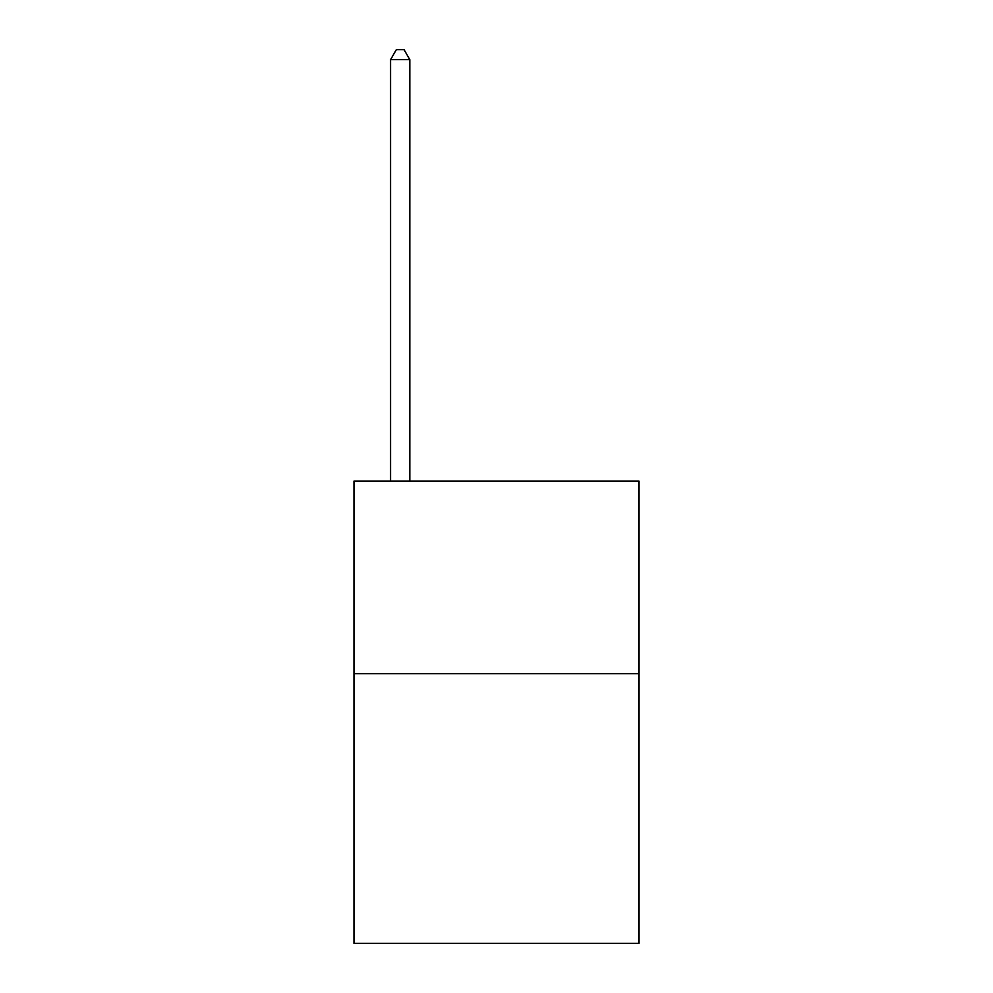 <?xml version="1.0" encoding="UTF-8"?>
<svg xmlns="http://www.w3.org/2000/svg" width="993" height="993" viewBox="0 0 993 993"><rect width="100%" height="100%" fill="white"/><g stroke="black" fill="none" stroke-linecap="round" stroke-linejoin="round"><path stroke-width="1.49" d="M639.033 673.701L639.033 943.35L353.967 943.35L353.967 481.096L639.033 481.096L639.033 673.701L353.967 673.701M409.824 481.096L409.824 59.667L390.572 59.667L390.572 481.096M390.572 59.667L396.344 49.65L404.052 49.65L409.824 59.667"/></g></svg>
